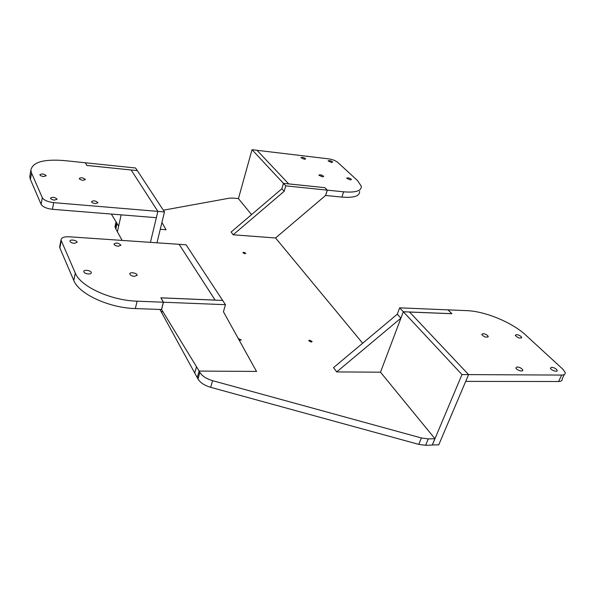<?xml version="1.0" encoding="UTF-8"?>
<svg xmlns="http://www.w3.org/2000/svg" width="595" height="595" viewBox="0 0 595 595"><rect width="100%" height="100%" fill="white"/><g stroke="black" fill="none" stroke-linecap="round" stroke-linejoin="round"><path stroke-width="0.89" d="M210.652 387.315C204.464 385.463 200.24 382.682 197.971 378.963L199.846 372.344C202.129 376.04 206.376 378.814 212.586 380.666L421.401 437.98L428.259 438.902L425.589 445.283L418.754 444.383L210.652 387.315L212.586 380.666M239.346 340.444L241.272 339.916L238.312 338.577M309.705 340.147L308.723 340.712L311.17 342.103L312.152 341.537L309.705 340.147M243.772 252.28L242.82 252.674L244.872 253.745L245.817 253.351L243.772 252.28M256.058 370.559L256.616 371.429L199.139 371.079L199.846 372.344M425.589 445.283L432.23 445.053L434.915 438.694L428.259 438.902M434.915 438.694L380.488 372.187L336.681 371.92L333.55 367.584M362.645 343.218L275.582 237.985L233.151 234.787L231.15 232.013M251.544 214.631L238.409 198.581L233.374 198.105L229.283 198.195L163.335 210.206M165.596 228.963L166.094 229.737L160.256 229.298M199.139 371.079L197.28 377.699L197.971 378.963M161.728 312.71L162.242 310.59M159.921 309.459L161.699 312.71M115.824 228.867L114.984 226.762L115.207 225.743M117.007 223.437L115.802 228.867M284.165 191.322L281.837 188.801L231.12 232.035L233.18 234.765L284.165 191.322L285.786 185.871L283.451 183.372L281.837 188.801L283.451 183.372L288.716 183.922L257.01 150.304L252.02 149.702L238.446 198.626M324.818 187.648L288.694 183.892L257.01 150.304L328.708 158.872C332.523 159.467 335.521 160.635 337.715 162.361L357.565 180.597L361.329 186.242C361.552 190.921 355.654 192.78 343.627 191.821L327.332 190.147L324.818 187.648L283.451 183.372L252.02 149.702M343.627 191.821L341.902 197.094C353.913 198.016 359.811 196.105 359.611 191.367M331.467 162.465L328.09 160.881C329.504 160.286 331.058 160.695 332.754 162.108L331.467 162.465M350.202 179.891L346.669 178.21C348.112 177.548 349.726 177.979 351.496 179.497L350.202 179.891M304.328 159.267L300.951 157.69C302.394 157.058 303.978 157.459 305.696 158.895L304.328 159.267M322.334 176.834L318.808 175.153C320.288 174.461 321.925 174.885 323.717 176.425L322.334 176.834M341.902 197.094L325.636 195.465L327.332 190.147M324.788 187.67L327.28 190.14L325.584 195.465L275.552 237.978M327.28 190.14L285.786 185.871M111.347 214.059L118.636 226.137L117.386 231.76L121.149 214.855M156.968 242.805L164.473 211.939L137.304 170.609L131.138 169.977L157.868 211.381L53.691 202.642C47.786 201.898 43.993 200.247 42.319 197.696L31.528 173.019L30.866 170.274C32.472 162.16 43.621 158.932 64.32 160.583L85.338 162.77L86.84 165.447L131.153 169.999L157.868 211.381L150.431 242.351M117.022 223.46L115.817 228.897L122.124 240.41M164.473 211.939L157.868 211.381L156.351 217.696L52.434 209.299C46.551 208.57 42.773 206.919 41.107 204.345L30.405 179.43L29.75 176.656L30.167 174.298M161.528 309.415L199.117 371.035L197.25 377.647L194.736 373.058L196.506 366.751L194.736 373.058L161.721 312.747L162.264 310.627M161.587 309.519L163.432 302.23L160.992 297.864L222.656 300.445L186.079 244.798L179.125 244.322L215.152 300.133L222.656 300.445L225.446 304.692L223.43 311.75L256.497 371.429M137.304 170.609L135.586 167.998L85.405 162.777L86.885 165.425L137.304 170.609M166.012 229.737L161.914 222.456M95.498 203.594C93.199 203.274 91.868 202.62 91.511 201.638C93.579 200.322 95.728 200.694 97.967 202.754L95.498 203.594M83.025 180.292C80.838 179.965 79.574 179.355 79.247 178.47C81.232 177.303 83.3 177.66 85.435 179.556L83.025 180.292M43.643 176.522C41.427 176.202 40.17 175.599 39.858 174.714C41.933 173.495 44.052 173.837 46.231 175.748L43.643 176.522M54.465 200.106C52.144 199.779 50.813 199.132 50.478 198.15C52.635 196.781 54.852 197.138 57.135 199.213L54.465 200.106M551.662 367.279L550.42 368.156C550.695 370.231 557.805 372.559 557.188 370.373C556.236 368.707 554.399 367.673 551.662 367.279M516.527 334.591L515.255 335.387C517.776 337.99 519.918 338.659 521.674 337.41C520.826 335.922 519.115 334.985 516.527 334.591M517.226 366.944L515.865 367.896C516.133 370.053 523.355 372.321 522.745 370.053C521.822 368.364 519.985 367.331 517.226 366.944M483.073 333.631L481.697 334.479C484.248 337.134 486.42 337.789 488.212 336.45C487.402 334.948 485.684 334.011 483.073 333.631M564.216 374.59L562.171 378.903C562.416 380.577 561.234 381.44 558.616 381.499L561.658 375.073C564.283 375.021 565.466 374.173 565.205 372.522L563.004 369.339L525.683 335.052C512.102 322.349 484.955 311.215 466.837 310.649L448.013 309.861L451.903 313.721L409.568 312.04L468.585 374.605L438.768 444.829L432.253 445.001M561.658 375.073L461.98 374.575L432.297 445.053M558.616 381.499L465.699 381.395L468.585 374.605L409.531 312.003L403.328 311.75L461.98 374.575M380.495 372.202L403.328 311.75L400.904 318.154L336.696 371.92M399.669 307.838L403.328 311.75L451.806 313.677L447.953 309.861L399.669 307.838L397.281 314.22L400.904 318.154M333.475 367.68L397.281 314.22M333.498 367.621L336.711 371.882M163.432 302.23L225.446 304.692M215.115 300.125L179.125 244.322L69.236 236.788C64.052 236.594 61.3 237.673 60.995 240.008L75.312 273.12C80.362 286.455 110.796 300.497 137.118 301.182L163.357 302.223L160.888 297.82L215.122 300.088M59.79 246.151L59.827 247.937L73.795 280.468C78.8 293.923 109.093 307.979 135.34 308.567L161.505 309.512L163.357 302.223M118.316 246.256C115.824 245.936 114.374 245.192 113.957 244.032C116.159 242.44 118.472 242.827 120.911 245.207L118.316 246.256M74.323 243.37C71.794 243.05 70.344 242.314 69.965 241.154C69.704 239.086 77.216 240.246 77.134 242.254L74.323 243.37M88.372 273.998C85.71 273.685 84.17 272.882 83.746 271.58C83.464 269.275 91.355 270.457 91.288 272.711C91.206 273.596 90.232 274.027 88.372 273.998M134.425 276.377C131.792 276.058 130.253 275.247 129.799 273.945C129.487 271.699 137.118 272.979 137.095 275.165L134.425 276.377M421.401 437.98L418.754 444.383M116.568 222.709L115.378 228.086M52.434 209.299L53.691 202.642M30.405 179.43L31.528 173.019M41.107 204.345L42.319 197.696M135.34 308.567L137.118 301.182M59.827 247.937L61.211 240.878M73.795 280.468L75.312 273.12M116.062 221.875L114.984 226.762M29.75 176.656L30.866 170.274M488.212 336.45L487.945 337.082M522.745 370.053L522.403 370.804M521.674 337.41L521.399 338.02M557.188 370.373L556.853 371.087M59.619 247.051L60.995 240.008M91.288 272.711L91.199 273.112M137.095 275.165L136.991 275.611"/></g></svg>
